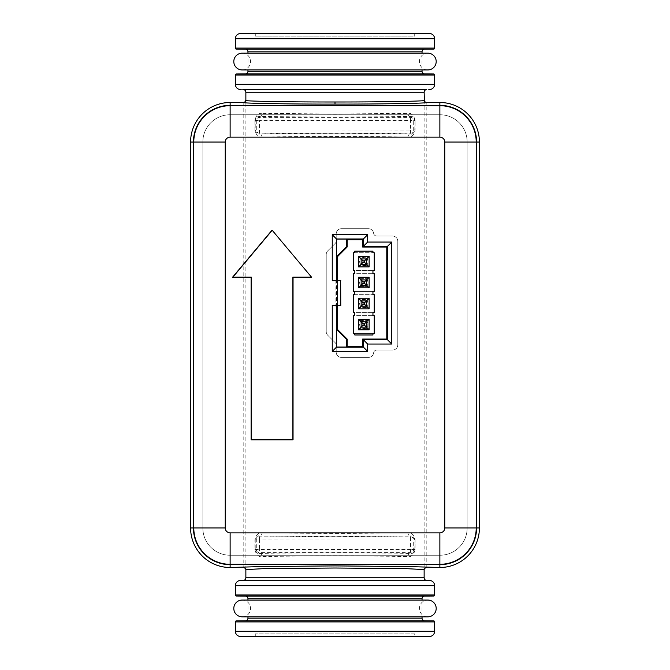 <?xml version="1.0" encoding="UTF-8"?>
<svg xmlns="http://www.w3.org/2000/svg" width="670" height="670" viewBox="0 0 670 670"><rect width="100%" height="100%" fill="white"/><g stroke="black" fill="none" stroke-linecap="round" stroke-linejoin="round"><path stroke-width="0.5" stroke-dasharray="3.35 2.51" d="M242.188 616.836A8.392 8.392 0 0 0 250.58 608.444A8.392 8.392 0 0 0 242.188 600.06L427.812 600.06A8.392 8.392 0 0 0 419.42 608.444A8.392 8.392 0 0 0 427.812 616.836L242.188 616.836M242.188 69.94A8.392 8.392 0 0 0 250.58 61.556A8.392 8.392 0 0 0 242.188 53.164L427.812 53.164A8.392 8.392 0 0 0 419.42 61.556A8.392 8.392 0 0 0 427.812 69.94L242.188 69.94M392.545 236.033A5.243 5.243 0 0 1 397.787 241.275L397.787 344.824A5.243 5.243 0 0 1 392.545 350.067L376.741 350.067A3.149 3.149 0 0 0 373.625 352.822A5.243 5.243 0 0 1 368.425 357.411L341.432 357.411A5.243 5.243 0 0 1 336.189 352.169L336.189 345A3.149 3.149 0 0 0 335.268 342.78L327.756 335.268A5.243 5.243 0 0 1 326.223 331.566L326.223 254.541A5.243 5.243 0 0 1 327.756 250.831L335.268 243.327A3.149 3.149 0 0 0 336.189 241.1L336.189 233.939A5.243 5.243 0 0 1 341.432 228.696L368.425 228.696A5.243 5.243 0 0 1 373.625 233.286A3.149 3.149 0 0 0 376.741 236.033L392.545 236.033A5.243 5.243 0 0 1 397.787 241.275L397.787 344.824A5.243 5.243 0 0 1 392.545 350.067L376.741 350.067A3.149 3.149 0 0 0 373.625 352.822A5.243 5.243 0 0 1 368.425 357.411L341.432 357.411A5.243 5.243 0 0 1 336.189 352.169L336.189 345A3.149 3.149 0 0 0 335.268 342.78L327.756 335.268A5.243 5.243 0 0 1 326.223 331.566L326.223 254.541A5.243 5.243 0 0 1 327.756 250.831L335.268 243.327A3.149 3.149 0 0 0 336.189 241.1L336.189 233.939A5.243 5.243 0 0 1 341.432 228.696L368.425 228.696A5.243 5.243 0 0 1 373.625 233.286A3.149 3.149 0 0 0 376.741 236.033L392.545 236.033M359.648 303.535A4.196 4.196 0 0 0 363.835 307.731A4.196 4.196 0 0 0 368.031 303.535A4.196 4.196 0 0 1 363.835 307.731A4.196 4.196 0 0 1 359.648 303.535A4.196 4.196 0 0 1 363.835 299.348A4.196 4.196 0 0 1 368.031 303.535A4.196 4.196 0 0 0 363.835 299.348A4.196 4.196 0 0 0 359.648 303.535M359.648 261.593A4.196 4.196 0 0 0 363.835 265.789A4.196 4.196 0 0 0 368.031 261.593A4.196 4.196 0 0 1 363.835 265.789A4.196 4.196 0 0 1 359.648 261.593A4.196 4.196 0 0 1 363.835 257.397A4.196 4.196 0 0 1 368.031 261.593A4.196 4.196 0 0 0 363.835 257.397A4.196 4.196 0 0 0 359.648 261.593M359.648 282.564A4.196 4.196 0 0 0 363.835 286.76A4.196 4.196 0 0 0 368.031 282.564A4.196 4.196 0 0 1 363.835 286.76A4.196 4.196 0 0 1 359.648 282.564A4.196 4.196 0 0 1 363.835 278.368A4.196 4.196 0 0 1 368.031 282.564A4.196 4.196 0 0 0 363.835 278.368A4.196 4.196 0 0 0 359.648 282.564M359.648 324.514A4.196 4.196 0 0 0 363.835 328.71A4.196 4.196 0 0 0 368.031 324.514A4.196 4.196 0 0 1 363.835 328.71A4.196 4.196 0 0 1 359.648 324.514A4.196 4.196 0 0 1 363.835 320.319A4.196 4.196 0 0 1 368.031 324.514A4.196 4.196 0 0 0 363.835 320.319A4.196 4.196 0 0 0 359.648 324.514M262.071 113.347C258.461 112.903 256.074 115.307 254.902 120.541L254.902 129.98C256.074 135.214 258.461 137.618 262.071 137.174C286.551 136.295 383.449 136.295 407.93 137.174C411.539 137.618 413.926 135.214 415.099 129.98L415.099 120.541C413.926 115.307 411.539 112.903 407.93 113.347L335 114.026L262.071 113.347A3.149 2.571 91.4 0 1 259.491 116.488L335 117.175L410.509 116.488C412.402 115.969 413.826 117.317 414.78 120.541L413.708 120.541A3.199 3.199 0 0 0 410.509 117.342L259.491 117.342A3.199 3.199 0 0 0 256.292 120.541L256.292 129.98A3.199 3.199 0 0 0 259.491 133.179L410.509 133.179A3.199 3.199 0 0 0 413.708 129.98L413.708 120.541L410.559 120.541L410.509 130.03L259.441 129.98L259.491 120.491L410.559 120.541M262.071 556.653A3.149 2.571 -91.4 0 0 259.491 553.512C257.598 554.031 256.175 552.683 255.22 549.459L255.22 540.02C256.175 536.796 257.598 535.439 259.491 535.966A3.149 2.571 -88.6 0 0 262.071 532.826C258.461 532.382 256.074 534.786 254.902 540.02L254.902 549.459C256.074 554.693 258.461 557.097 262.071 556.653C286.551 555.773 383.449 555.773 407.93 556.653C411.539 557.097 413.926 554.693 415.099 549.459L415.099 540.02C413.926 534.786 411.539 532.382 407.93 532.826L335 533.504L262.071 532.826M424.135 100.4L424.135 569.601M424.437 101.472L424.118 100.366M414.705 633.879L255.295 633.879L414.705 633.879L414.705 636.5M255.295 633.879L255.295 636.5M414.705 33.5L414.705 36.121L255.295 36.121L414.705 36.121M255.295 33.5L255.295 36.121M422.041 69.94L422.041 53.164M247.959 53.164L247.959 69.94M422.041 616.836L422.041 600.06M247.959 600.06L247.959 616.836M245.865 569.601L245.563 568.537M245.563 101.472L245.865 100.4M240.614 636.5L429.386 636.5M240.614 33.5L429.386 33.5M230.028 555.237A27.177 27.177 0 0 1 202.851 528.069L202.851 141.931A27.177 27.177 0 0 1 230.028 114.763L439.972 114.763A27.177 27.177 0 0 1 467.149 141.931L467.149 528.069A27.177 27.177 0 0 1 439.972 555.237L230.028 555.237A27.177 27.177 0 0 1 202.851 528.069L202.851 141.931A27.177 27.177 0 0 1 230.028 114.763L439.972 114.763A27.177 27.177 0 0 1 467.149 141.931L467.149 528.069A27.177 27.177 0 0 1 439.972 555.237L230.028 555.237M424.118 569.634L424.437 568.537M415.099 120.541L414.78 129.98C413.826 133.204 412.402 134.561 410.509 134.034A3.149 2.571 91.4 0 0 407.93 137.174M410.509 130.03L410.509 134.034C385.158 133.154 284.842 133.154 259.491 134.034C257.598 134.553 256.175 133.204 255.22 129.98L255.22 120.541C256.175 117.317 257.598 115.96 259.491 116.488L259.491 120.491M259.491 539.97L259.491 535.966L335 536.653L410.509 535.966C412.402 535.447 413.826 536.796 414.78 540.02L413.708 540.02A3.199 3.199 0 0 0 410.509 536.821L259.491 536.821A3.199 3.199 0 0 0 256.292 540.02L256.292 549.459A3.199 3.199 0 0 0 259.491 552.658L410.509 552.658A3.199 3.199 0 0 0 413.708 549.459L413.708 540.02L410.559 540.02L410.509 549.509L259.441 549.459L259.491 539.97L410.559 540.02M415.099 540.02L414.78 549.459C413.826 552.683 412.402 554.04 410.509 553.512L410.509 549.509M407.93 556.653A3.149 2.571 -88.6 0 1 410.509 553.512C385.158 552.633 284.842 552.633 259.491 553.512L259.491 549.509M410.509 539.97L410.509 535.966A3.149 2.571 -91.4 0 1 407.93 532.826M407.93 113.347A3.149 2.571 88.6 0 0 410.509 116.488L410.509 120.491M259.491 130.03L259.491 134.034A3.149 2.571 88.6 0 1 262.071 137.174M337.236 306.299L335.913 306.299L335.913 279.809L337.236 279.809M335.913 306.299L336.575 305.637L336.583 280.47L335.913 279.809M361.147 327.161L366.473 327.161L361.147 327.161L361.147 321.834L366.473 321.834L366.473 327.144L367.797 328.451L359.882 328.451L361.163 327.169L361.163 321.834L366.473 321.834L366.473 327.144L366.473 321.834L367.797 320.545L367.797 328.451M367.797 278.611L367.797 286.526L359.882 286.526L359.882 278.611L367.797 278.611L366.482 279.926L361.147 279.909L366.473 279.909M361.163 300.872L366.473 300.872L366.473 306.182L361.163 306.198L361.163 300.872L366.473 300.872L366.473 306.182L367.797 307.488L359.882 307.488L361.163 306.207L361.163 300.872L359.882 299.582L367.797 299.582L366.482 300.889L366.473 306.198L361.163 306.198M361.163 285.236L361.163 279.909L361.163 285.236L366.473 285.236L361.163 285.236L359.882 286.526M366.473 285.219L366.473 279.918L366.473 285.219L367.797 286.526M361.163 258.947L366.473 258.947L366.473 264.256L361.163 264.273L361.163 258.947L366.473 258.947L366.473 264.256L367.797 265.563L359.882 265.563L361.163 264.281L361.163 258.947L359.882 257.649L367.797 257.649L366.482 258.963L366.473 264.273L361.163 264.273M359.882 278.611L361.163 279.901M367.797 299.582L367.797 307.488M359.882 307.488L359.882 299.582M361.163 327.161L361.163 321.834L366.473 321.834M359.882 328.451L359.882 320.545L361.163 321.826M359.882 320.545L367.797 320.545M367.797 257.649L367.797 265.563M359.882 265.563L359.882 257.649M374.228 252.724L374.228 270.487L372.947 270.487L372.947 273.687L353.45 273.687L353.45 291.45L374.228 291.45L374.228 273.687L354.782 273.687L354.782 270.487L372.947 270.487L353.45 270.487L353.45 252.724L372.947 252.724L354.782 252.724L354.782 251.124L372.947 251.124L372.947 252.724L374.228 252.724M374.228 294.649L374.228 312.421L372.947 312.421L372.947 315.612L353.45 315.612L353.45 333.384L374.228 333.384L374.228 315.612L354.782 315.612L354.782 312.421L372.947 312.421L353.45 312.421L353.45 294.649L372.947 294.649L354.782 294.649L354.782 291.45L372.947 291.45L372.947 294.649L374.228 294.649M366.473 279.918L366.473 285.236L361.147 285.236L361.147 279.909M366.473 264.273L361.147 264.273L361.147 258.947L366.473 258.947M366.473 306.198L361.147 306.198L361.147 300.872L366.473 300.872M354.782 333.384L354.782 334.975L372.947 334.975L372.947 333.384L354.782 333.384M245.865 577.8L424.135 577.8M245.882 569.634L245.882 100.366M245.865 92.2L424.135 92.2M235.371 594.977L434.629 594.977M236.409 596.024L433.591 596.024M245.362 596.099L424.638 596.099M247.959 598.72L422.041 598.72M247.959 618.167L422.041 618.167M245.362 620.788L424.638 620.788M236.409 620.872L433.591 620.872M235.371 621.919L434.629 621.919M235.371 631.257L434.629 631.257M235.371 38.743L434.629 38.743M235.371 48.081L434.629 48.081M236.409 49.128L433.591 49.128M245.362 49.212L424.638 49.212M247.959 51.833L422.041 51.833M247.959 71.28L422.041 71.28M245.362 73.901L424.638 73.901M236.409 73.976L433.591 73.976M235.371 75.023L434.629 75.023M235.371 84.32L434.629 84.32M240.572 89.562L429.428 89.562M243.26 89.579L426.74 89.579M243.26 580.421L426.74 580.421M240.572 580.438L429.428 580.438M235.371 585.681L434.629 585.681M243.788 102.502L243.788 567.498M426.212 567.498L426.212 102.502M415.099 129.98L410.559 129.98M254.902 120.541L259.441 120.541M254.902 129.98L259.441 129.98M254.902 540.02L259.441 540.02M254.902 549.459L259.441 549.459M415.099 549.459L410.559 549.459"/><path stroke-width="1" d="M233.805 608.444A8.392 8.392 0 0 0 242.188 616.836L427.812 616.836A8.392 8.392 0 0 0 436.195 608.444A8.392 8.392 0 0 0 427.812 600.06A8.392 8.392 0 0 1 427.812 600.06L242.188 600.06A8.392 8.392 0 0 0 233.805 608.444M233.805 61.556A8.392 8.392 0 0 0 242.188 69.94L427.812 69.94A8.392 8.392 0 0 0 436.195 61.556A8.392 8.392 0 0 0 427.812 53.164A8.392 8.392 0 0 1 427.812 53.164L242.188 53.164A8.392 8.392 0 0 0 233.805 61.556M426.237 102.502C430.291 103.289 380.133 104.16 335 104.093C289.867 104.16 239.709 103.289 243.763 102.502L230.128 102.502A39.538 39.538 0 0 0 190.59 142.04L190.59 527.96A39.538 39.538 0 0 0 230.128 567.498L262.029 566.544L335 565.907L407.971 566.544L439.872 567.498A39.538 39.538 0 0 0 479.41 527.96L479.41 142.04A39.538 39.538 0 0 0 439.872 102.502L426.212 102.502L424.437 101.472L424.135 92.2A2.621 2.621 0 0 1 426.74 89.579L243.26 89.579A2.621 2.621 0 0 1 245.865 92.2L245.865 100.4C241.878 101.187 290.897 102.066 335 101.991C379.103 102.066 428.122 101.187 424.135 100.4M422.041 600.06L422.041 598.72A2.621 2.621 0 0 1 424.638 596.099L433.591 596.024A1.047 1.047 0 0 0 434.629 594.977L434.629 585.681A5.243 5.243 0 0 0 429.428 580.438L426.74 580.421A2.621 2.621 0 0 1 424.135 577.8L424.135 569.601L406.313 568.646L335 568.009L263.687 568.646L245.865 569.601L245.865 577.8A2.621 2.621 0 0 1 243.26 580.421L240.572 580.438A5.243 5.243 0 0 0 235.371 585.681L235.371 594.977A1.047 1.047 0 0 0 236.409 596.024L245.362 596.099A2.621 2.621 0 0 1 247.959 598.72L247.959 600.06M247.959 69.94L247.959 71.28A2.621 2.621 0 0 1 245.362 73.901L236.409 73.976A1.047 1.047 0 0 0 235.371 75.023L235.371 84.32A5.243 5.243 0 0 0 240.572 89.562M422.041 69.94L422.041 71.28A2.621 2.621 0 0 0 424.638 73.901L433.591 73.976A1.047 1.047 0 0 1 434.629 75.023L434.629 84.32A5.243 5.243 0 0 1 429.428 89.562M422.041 53.164L422.041 51.833A2.621 2.621 0 0 1 424.638 49.212L433.591 49.128A1.047 1.047 0 0 0 434.629 48.081L434.629 38.743A5.243 5.243 0 0 0 429.386 33.5L240.614 33.5A5.243 5.243 0 0 0 235.371 38.743L235.371 48.081A1.047 1.047 0 0 0 236.409 49.128L245.362 49.212A2.621 2.621 0 0 1 247.959 51.833L247.959 53.164M255.295 636.5L414.705 636.5L255.295 636.5M235.371 631.257A5.243 5.243 0 0 0 240.614 636.5L429.386 636.5A5.243 5.243 0 0 0 434.629 631.257L434.629 621.919L235.371 621.919L235.371 631.257L434.629 631.257M247.959 616.836L247.959 618.167A2.621 2.621 0 0 1 245.362 620.788L236.409 620.872A1.047 1.047 0 0 0 235.371 621.919M422.041 616.836L422.041 618.167A2.621 2.621 0 0 0 424.638 620.788L433.591 620.872A1.047 1.047 0 0 1 434.629 621.919M255.295 33.5L414.705 33.5L255.295 33.5M230.128 564.668L439.872 564.668A36.708 36.708 0 0 0 476.571 527.96L476.571 142.04A36.708 36.708 0 0 0 439.872 105.332L230.128 105.332A36.708 36.708 0 0 0 193.429 142.04L193.429 527.96A36.708 36.708 0 0 0 230.128 564.668L230.128 567.498M243.763 102.502L245.563 101.472L245.865 100.4M245.865 569.601L245.563 568.537L243.763 567.498M426.237 567.498L424.437 568.537L424.135 569.601M332.253 305.428L336.491 305.553L337.236 306.299L337.236 329.179L347.194 339.137L347.194 346.398L362.654 346.398L362.654 339.053L386.774 339.053L386.774 247.046L362.654 247.046L362.654 239.709L347.194 239.709L347.194 246.97L337.236 256.928L337.236 279.809L336.491 280.546L332.253 280.68L332.253 234.726L367.637 234.726L367.637 242.063L391.757 242.063L391.757 344.037L367.637 344.037L367.637 351.382L332.253 351.382L332.253 305.428L337.663 305.428L337.663 280.68L332.253 280.68M336.491 305.553L336.491 347.144L363.391 347.144L363.391 339.799L387.511 339.799L387.511 246.309L363.391 246.309L363.391 238.964L336.491 238.964L336.491 280.546M337.236 329.179L336.591 329.439L336.591 347.035L332.253 351.382M337.236 256.928L336.591 256.66L336.591 239.064L332.253 234.726M193.663 142.04A36.465 36.465 0 0 1 230.128 105.575L439.872 105.575A36.465 36.465 0 0 1 476.337 142.04L476.337 527.96A36.465 36.465 0 0 1 439.872 564.425L230.128 564.425A36.465 36.465 0 0 1 193.663 527.96L193.781 142.04A36.347 36.347 0 0 1 230.128 105.693L230.128 137.149A4.891 4.891 0 0 0 225.237 142.04L225.237 527.96A4.891 4.891 0 0 0 230.128 532.851L439.872 532.851A4.891 4.891 0 0 0 444.763 527.96L444.763 142.04A4.891 4.891 0 0 0 439.872 137.149L230.128 137.149M311.676 277.321L272.079 230.128L232.482 277.321L251.108 277.321L251.108 439.872L293.05 439.872L293.05 277.321L311.676 277.321L272.079 230.128M272.079 230.421L232.875 277.137L251.292 277.137L251.292 439.688L292.865 439.688L292.865 277.137L311.282 277.137M362.654 346.398L367.637 351.382M347.194 346.398L346.558 347.035L336.591 347.035M362.654 239.709L367.637 234.726M336.591 239.064L346.558 239.064L346.558 246.702L336.591 256.66M347.194 239.709L346.558 239.064M362.654 247.046L367.637 242.063M386.774 247.046L391.757 242.063M386.774 339.053L391.757 344.037M362.654 339.053L367.637 344.037M336.591 329.439L346.558 339.405L346.558 347.035M347.194 246.97L346.558 246.702M347.194 339.137L346.558 339.405M337.663 280.68L340.653 280.588L340.653 305.52L337.663 305.428M336.583 305.629L340.762 305.629L340.653 280.588M340.762 280.47L336.583 280.47M364.606 325.277L364.606 323.71L363.023 323.71L363.023 325.285L364.606 325.277L366.473 327.144L361.147 327.161L363.023 325.285M363.023 304.322L364.606 304.322L364.606 302.748L363.023 302.748L363.023 304.322L361.147 306.198L361.147 300.872L363.023 302.748M364.606 283.36L364.606 281.794L363.023 281.785L363.023 283.36L364.606 283.36L366.473 285.236L361.147 285.236L363.023 283.36M364.606 281.794L366.473 279.918L366.473 285.236M361.147 285.236L361.147 279.909L366.473 279.918L369.128 277.279L369.128 287.857L358.55 287.857L358.55 277.279L369.128 277.279M361.147 279.909L363.023 281.785M363.023 262.397L364.606 262.397L364.606 260.814L363.023 260.814L363.023 262.397L361.147 264.273L361.147 258.947L363.023 260.814M364.606 323.71L366.473 321.834L366.473 327.161L361.163 327.161L358.55 329.782L358.55 319.213L369.128 319.213L366.482 321.851L361.147 321.834L363.023 323.71M361.147 327.161L361.147 321.834M361.147 300.872L366.473 300.872L364.606 302.748M364.606 304.322L366.473 306.198L361.147 306.198M366.473 300.872L366.473 306.198L369.128 308.82L358.55 308.82L358.55 298.25L369.128 298.25L366.482 300.889M361.147 258.947L366.473 258.947L364.606 260.814M364.606 262.397L366.473 264.273L361.147 264.273M366.473 258.947L366.473 264.273L369.128 266.894L358.55 266.894L358.55 256.317L369.128 256.317L366.482 258.963M358.55 277.279L361.163 279.901L366.473 279.918M358.55 319.213L361.163 321.826M369.128 319.213L369.128 329.782L358.55 329.782M369.128 329.782L366.482 327.144M358.55 298.25L361.163 300.863M361.163 306.207L358.55 308.82M369.128 298.25L369.128 308.82M361.163 285.244L358.55 287.857M369.128 287.857L366.482 285.219M358.55 256.317L361.163 258.938M361.163 264.281L358.55 266.894M369.128 256.317L369.128 266.894M374.228 270.487L374.228 252.724L372.947 252.724L372.947 251.124L354.782 251.124L354.782 252.724L353.45 252.724L353.45 270.487L354.782 270.487L354.782 273.687L353.45 273.687L353.45 291.45L354.782 291.45L354.782 294.649L353.45 294.649L353.45 312.421L354.782 312.421L354.782 315.612L353.45 315.612L353.45 333.384L354.782 333.384L354.782 334.975L372.947 334.975L372.947 333.384L374.228 333.384L374.228 315.612L372.947 315.612L372.947 312.421L374.228 312.421L374.228 294.649L372.947 294.649L372.947 291.45L374.228 291.45L374.228 273.687L372.947 273.687L372.947 270.487L374.228 270.487M361.163 327.161L366.473 327.161M361.163 279.909L366.473 279.909M335 101.991L335 104.093M429.428 580.438L240.572 580.438M434.629 585.681L235.371 585.681M434.629 84.32L235.371 84.32M433.591 73.976L236.409 73.976M434.629 75.023L235.371 75.023M434.629 48.081L235.371 48.081M433.591 49.128L236.409 49.128M434.629 38.743L235.371 38.743M433.591 620.872L236.409 620.872M434.629 594.977L235.371 594.977M433.591 596.024L236.409 596.024M424.638 49.212L245.362 49.212M422.041 71.28L247.959 71.28M422.041 51.833L247.959 51.833M424.638 73.901L245.362 73.901M426.74 89.579L243.26 89.579M424.135 92.2L245.865 92.2M424.135 577.8L245.865 577.8M426.74 580.421L243.26 580.421M424.638 596.099L245.362 596.099M422.041 618.167L247.959 618.167M422.041 598.72L247.959 598.72M424.638 620.788L245.362 620.788M439.872 567.498L439.872 564.668M230.128 102.502L230.128 105.332M439.872 102.502L439.872 105.332M479.41 527.96L476.571 527.96M479.41 142.04L476.571 142.04M190.59 142.04L193.429 142.04M190.59 527.96L193.429 527.96M225.237 142.04L193.781 142.04L193.663 527.96M225.237 527.96L193.781 527.96A36.347 36.347 0 0 0 230.128 564.308L230.128 564.425M230.128 532.851L230.128 564.308L439.872 564.425M439.872 532.851L439.872 564.308A36.347 36.347 0 0 0 476.219 527.96L444.763 527.96M230.128 105.575L439.872 105.693A36.347 36.347 0 0 1 476.219 142.04L444.763 142.04M476.337 142.04L476.337 527.96M439.872 105.575L439.872 137.149"/></g></svg>
